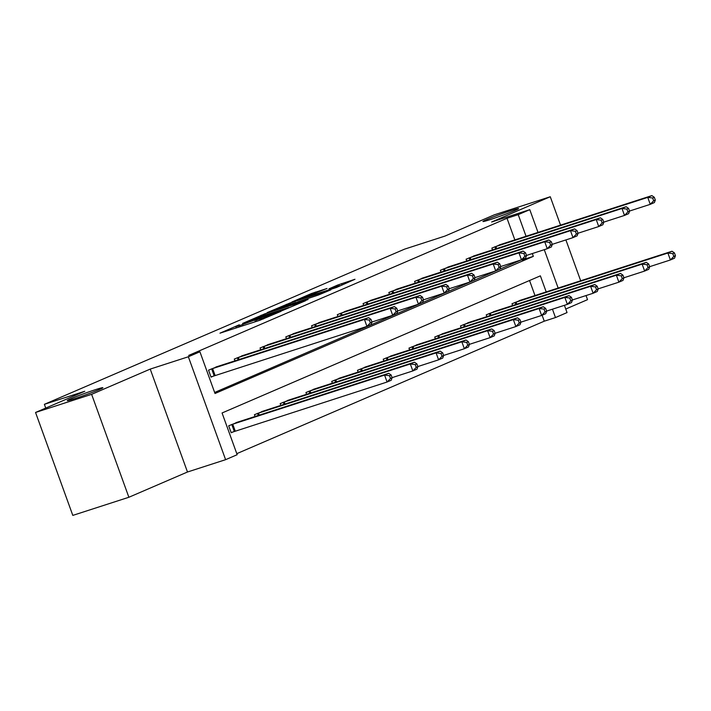 <?xml version="1.0" encoding="UTF-8"?>
<svg xmlns="http://www.w3.org/2000/svg" width="711" height="711" viewBox="0 0 711 711"><rect width="100%" height="100%" fill="white"/><g stroke="black" fill="none" stroke-linecap="round" stroke-linejoin="round"><path stroke-width="1.07" d="M239.296 324.785L219.975 333.175L259.604 320.359L281.014 311.338L263.106 318.004L256.244 320.003L259.764 318.164L239.331 325.691L235.768 326.625L239.296 324.785M490.199 219.61A18.948 0.862 -19.9 0 0 508.943 212.918A18.948 0.862 -19.9 0 0 518.595 208.599A18.948 0.862 -19.9 0 0 511.333 210.5A18.948 0.862 -19.9 0 0 492.599 217.193A18.948 0.862 -19.9 0 0 482.947 221.503A18.948 0.862 -19.9 0 0 490.199 219.61M74.477 398.711A18.948 0.862 -19.9 0 0 93.221 392.019A18.948 0.862 -19.9 0 0 102.864 387.708A18.948 0.862 -19.9 0 0 95.612 389.61A18.948 0.862 -19.9 0 0 76.877 396.303A18.948 0.862 -19.9 0 0 67.225 400.613A18.948 0.862 -19.9 0 0 74.477 398.711M327.051 288.479L311.525 293.501L291.874 302.015L336.436 287.502L354.976 279.272L337.725 285.022L329.006 288.826L339.76 285.609L328.109 290.124L299.047 299.331L327.051 288.479M514.853 239.918L507.014 218.268L518.221 214.642L529.784 209.665L538.023 232.426M35.55 412.469L91.621 394.338L128.878 497.265L72.806 515.395L35.55 412.469L84.751 391.272L44.384 404.328L404.63 249.126L444.997 236.07L494.198 214.873L550.27 196.743L491.657 221.992L529.784 209.665M128.878 497.265L187.482 472.006L150.225 369.089L91.621 394.338M150.225 369.089L188.353 356.762L199.915 351.776L215.015 393.503L533.33 256.369L532.308 253.551M507.014 218.268L188.699 355.411L199.915 351.776M264.945 313.8L242.584 323.434L282.214 310.618L305.686 300.691L264.945 313.8L265.345 314.902M267.203 312.591L290.15 302.939L330.891 289.839L318.35 295.047L298.46 301.66L292.497 304.272L308.067 299.553L267.256 312.742M565.752 309.036L587.526 299.66L586.033 295.554M580.683 280.774L565.894 239.927M560.544 225.138L550.27 196.743M44.384 404.328L45.735 408.078M214.642 392.463L521.981 259.613M218.553 366.174L208.545 370.164L211.06 377.123L213.735 375.968M234.95 360.877L234.301 359.073L244.308 355.082M260.706 349.776L260.057 347.972L270.064 343.982M286.462 338.685L285.813 336.881L295.82 332.89M312.218 327.584L311.569 325.78L321.576 321.79M337.974 316.493L337.325 314.689L347.332 310.698M363.73 305.392L363.081 303.588L373.088 299.598M389.486 294.292L388.837 292.497L398.844 288.506M415.242 283.2L414.593 281.396L424.6 277.406M440.998 272.1L440.349 270.304L450.356 266.314M466.754 261.008L466.105 259.204L476.112 255.213M492.51 249.908L491.861 248.112L501.868 244.122M236.79 453.662L544.27 321.185L542.111 315.24M534.992 295.554L529.544 280.507M238.692 421.81L228.684 425.8L231.199 432.75L233.875 431.604M255.089 416.504L254.44 414.709L264.448 410.718M280.845 405.412L280.196 403.608L290.204 399.618M306.601 394.312L305.952 392.508L315.96 388.526M332.357 383.22L331.708 381.416L341.715 377.425M358.113 372.12L357.464 370.315L367.471 366.325M383.869 361.028L383.22 359.224L393.227 355.233M409.625 349.928L408.976 348.123L418.983 344.133M435.381 338.836L434.732 337.032L444.739 333.041M461.137 327.735L460.488 325.931L470.495 321.941M486.893 316.644L486.244 314.84L496.251 310.849M512.649 305.543L512 303.739L522.007 299.749M564.41 305.321L567.04 312.582L555.478 317.559L552.447 309.187M544.27 321.185L555.478 317.559M546.199 291.928L540.378 275.841L222.063 412.975L237.172 454.702L225.609 459.679L188.353 356.762M187.482 472.006L225.609 459.679M544.27 249.685L558.162 288.062M526.06 236.292L518.221 214.642M522.114 259.995L533.33 256.369M246.868 321.683L282.054 310.423L288.782 307.543L261.452 316.164L246.868 321.683M285.6 305.641L273.957 310.156L289.946 304.992L295.909 302.379L285.6 305.641M392.134 377.754L391.13 374.973L389.477 375.684L390.49 378.465L392.134 377.754L391.219 380.252L387.086 382.029L384.571 375.079L388.695 373.302L235.919 422.681M231.128 432.555L387.086 382.029L390.49 378.465M231.359 424.645L384.571 375.079L389.477 375.684M388.695 373.302L391.13 374.973M371.995 322.127L370.991 319.346L369.338 320.057L370.351 322.838L371.995 322.127L371.08 324.625L366.947 326.402L364.432 319.443L211.22 369.018M369.338 320.057L364.432 319.443L368.556 317.666L215.78 367.054M370.351 322.838L366.947 326.402L210.989 376.928M370.991 319.346L368.556 317.666M417.89 366.663L416.886 363.881L415.233 364.592L416.246 367.374L417.89 366.663L416.975 369.16L412.842 370.938L410.327 363.979L414.451 362.201L261.675 411.589M392.099 377.648L412.842 370.938L416.246 367.374M257.115 413.553L410.327 363.979L415.233 364.592M414.451 362.201L416.886 363.881M443.646 355.562L442.642 352.78L440.989 353.491L442.002 356.273L443.646 355.562L442.731 358.06L438.598 359.837L436.083 352.887L440.207 351.11L287.431 400.489M417.855 366.547L438.598 359.837L442.002 356.273M282.871 402.453L436.083 352.887L440.989 353.491M440.207 351.11L442.642 352.78M397.751 311.027L396.747 308.245L395.094 308.956L396.107 311.738L397.751 311.027L396.836 313.524L392.703 315.302L390.188 308.352L236.976 357.917M395.094 308.956L390.188 308.352L394.312 306.574L241.536 355.953M396.107 311.738L392.703 315.302L371.96 322.012M396.747 308.245L394.312 306.574M423.507 299.935L422.503 297.154L420.85 297.865L421.863 300.646L423.507 299.935L422.592 302.424L418.459 304.21L415.944 297.251L262.732 346.826M420.85 297.865L415.944 297.251L420.068 295.474L267.292 344.862M421.863 300.646L418.459 304.21L397.716 310.911M422.503 297.154L420.068 295.474M469.402 344.471L468.398 341.689L466.745 342.4L467.758 345.182L469.402 344.471L468.487 346.968L464.354 348.745L461.839 341.787L465.963 340.009L313.187 389.397M443.611 355.456L464.354 348.745L467.758 345.182M308.627 391.361L461.839 341.787L466.745 342.4M465.963 340.009L468.398 341.689M495.158 333.37L494.154 330.588L492.501 331.299L493.505 334.081L495.158 333.37L494.243 335.868L490.11 337.645L487.595 330.695L491.719 328.917L338.943 378.296M469.367 344.355L490.11 337.645L493.505 334.081M334.383 380.261L487.595 330.695L492.501 331.299M491.719 328.917L494.154 330.588M520.914 322.279L519.91 319.497L518.257 320.208L519.261 322.99L520.914 322.279L519.99 324.776L515.866 326.553L513.351 319.595L517.475 317.817L364.699 367.205M495.123 333.263L515.866 326.553L519.261 322.99M360.139 369.169L513.351 319.595L518.257 320.208M517.475 317.817L519.91 319.497M449.263 288.835L448.259 286.053L446.606 286.764L447.619 289.546L449.263 288.835L448.348 291.332L444.215 293.11L441.7 286.16L288.488 335.725M446.606 286.764L441.7 286.16L445.824 284.373L293.048 333.761M447.619 289.546L444.215 293.11L423.472 299.82M448.259 286.053L445.824 284.373M475.019 277.743L474.015 274.961L472.362 275.672L473.375 278.454L475.019 277.743L474.104 280.232L469.971 282.018L467.456 275.059L314.244 324.634M472.362 275.672L467.456 275.059L471.58 273.282L318.804 322.67M473.375 278.454L469.971 282.018L449.228 288.719M474.015 274.961L471.58 273.282M500.775 266.643L499.771 263.861L498.118 264.572L499.122 267.354L500.775 266.643L499.86 269.14L495.727 270.918L493.212 263.968L340 313.533M498.118 264.572L493.212 263.968L497.336 262.181L344.559 311.569M499.122 267.354L495.727 270.918L474.984 277.628M499.771 263.861L497.336 262.181M546.67 311.178L545.666 308.396L544.013 309.107L545.017 311.889L546.67 311.178L545.746 313.675L541.622 315.453L539.107 308.503L543.231 306.725L390.455 356.104M520.879 322.163L541.622 315.453L545.017 311.889M385.886 358.068L539.107 308.503L544.013 309.107M543.231 306.725L545.666 308.396M526.531 255.551L525.527 252.769L523.874 253.48L524.878 256.262L526.531 255.551L525.607 258.04L521.483 259.817L518.968 252.867L365.756 302.442M523.874 253.48L518.968 252.867L523.092 251.09L370.315 300.477M524.878 256.262L521.483 259.817L500.74 266.527M525.527 252.769L523.092 251.09M572.426 300.086L571.422 297.305L569.769 298.016L570.773 300.797L572.426 300.086L571.502 302.575L567.378 304.361L564.863 297.402L568.987 295.625L416.211 345.013M546.635 311.071L567.378 304.361L570.773 300.797M411.642 346.977L564.863 297.402L569.769 298.016M568.987 295.625L571.422 297.305M552.287 244.451L551.283 241.669L549.63 242.38L550.634 245.162L552.287 244.451L551.363 246.948L547.239 248.726L544.724 241.767L391.503 291.341M549.63 242.38L544.724 241.767L548.848 239.989L396.071 289.377M550.634 245.162L547.239 248.726L526.495 255.436M551.283 241.669L548.848 239.989M598.182 288.986L597.178 286.204L595.525 286.915L596.529 289.697L598.182 288.986L597.258 291.483L593.134 293.261L590.619 286.311L594.743 284.533L441.966 333.912M572.391 299.971L593.134 293.261L596.529 289.697M437.398 335.876L590.619 286.311L595.525 286.915M594.743 284.533L597.178 286.204M578.043 233.359L577.039 230.577L575.386 231.288L576.39 234.07L578.043 233.359L577.119 235.848L572.995 237.625L570.48 230.675L417.259 280.25M575.386 231.288L570.48 230.675L574.604 228.898L421.827 278.285M576.39 234.07L572.995 237.625L552.251 244.335M577.039 230.577L574.604 228.898M623.938 277.894L622.934 275.113L621.281 275.824L622.285 278.605L623.938 277.894L623.014 280.383L618.89 282.169L616.375 275.21L620.499 273.433L467.722 322.821M598.147 288.87L618.89 282.169L622.285 278.605M463.154 324.785L616.375 275.21L621.281 275.824M620.499 273.433L622.934 275.113M603.799 222.259L602.795 219.477L601.142 220.188L602.146 222.97L603.799 222.259L602.875 224.756L598.751 226.533L596.236 219.575L443.015 269.149M601.142 220.188L596.236 219.575L600.36 217.797L447.583 267.185M602.146 222.97L598.751 226.533L578.007 233.244M602.795 219.477L600.36 217.797M649.694 266.794L648.69 264.012L647.037 264.723L648.041 267.505L649.694 266.794L648.77 269.291L644.646 271.069L642.131 264.119L646.255 262.332L493.478 311.72M623.894 277.779L644.646 271.069L648.041 267.505M488.91 313.684L642.131 264.119L647.037 264.723M646.255 262.332L648.69 264.012M629.555 211.158L628.551 208.376L626.898 209.096L627.902 211.869L629.555 211.158L628.631 213.656L624.507 215.433L621.992 208.483L468.771 258.057M626.898 209.096L621.992 208.483L626.115 206.705L473.339 256.084M627.902 211.869L624.507 215.433L603.763 222.143M628.551 208.376L626.115 206.705M675.45 255.702L674.446 252.92L672.793 253.631L673.797 256.413L675.45 255.702L674.526 258.191L670.402 259.968L667.887 253.018L672.011 251.241L519.234 300.629M649.65 266.678L670.402 259.968L673.797 256.413M514.666 302.593L667.887 253.018L672.793 253.631M672.011 251.241L674.446 252.92M655.311 200.067L654.307 197.285L652.654 197.996L653.658 200.778L655.311 200.067L654.387 202.564L650.263 204.341L647.748 197.382L494.527 246.957M652.654 197.996L647.748 197.382L651.871 195.605L499.095 244.993M653.658 200.778L650.263 204.341L629.511 211.051M654.307 197.285L651.871 195.605M239.723 326.793L239.331 325.691M243.029 325.718L242.629 324.625M255.436 321.71L254.858 320.11M260.199 320.163L259.799 319.07M263.443 318.946L263.106 318.004M261.47 316.155L261.124 315.213M286.666 305.295L286.329 304.352M290.55 304.041L290.15 302.939M338.072 285.982L337.725 285.022M342.071 285.067L341.547 283.618M311.871 294.443L311.525 293.501M315.746 293.181L315.346 292.088M234.301 431.453L231.786 424.503M235.261 431.133L232.737 424.183M212.598 368.547L215.122 375.497M211.647 368.867L214.162 375.826M258.289 415.473L257.542 413.402M259.248 415.162L258.493 413.082M284.045 404.372L283.298 402.31M285.004 404.07L284.249 401.982M238.354 357.446L239.109 359.526M237.403 357.775L238.149 359.837M264.11 346.355L264.865 348.434M263.159 346.675L263.905 348.745M309.8 393.281L309.054 391.21M310.76 392.97L310.005 390.89M335.556 382.18L334.81 380.118M336.516 381.869L335.761 379.79M361.312 371.089L360.566 369.018M362.272 370.778L361.517 368.698M289.866 335.254L290.621 337.334M288.915 335.583L289.661 337.645M315.622 324.163L316.377 326.242M314.671 324.483L315.417 326.553M341.378 313.062L342.133 315.142M340.427 313.382L341.173 315.453M387.068 359.988L386.313 357.926M388.028 359.677L387.273 357.597M367.134 301.971L367.889 304.05M366.183 302.291L366.929 304.361M412.824 348.897L412.069 346.826M413.784 348.586L413.029 346.506M392.89 290.87L393.645 292.95M391.93 291.19L392.685 293.261M438.58 337.796L437.825 335.734M439.54 337.485L438.785 335.405M418.646 279.779L419.401 281.858M417.686 280.098L418.441 282.169M464.336 326.705L463.581 324.634M465.296 326.393L464.541 324.314M444.402 268.678L445.157 270.758M443.442 268.998L444.197 271.069M490.092 315.604L489.337 313.542M491.052 315.293L490.297 313.213M470.158 257.586L470.913 259.666M469.198 257.906L469.953 259.977M515.848 304.512L515.093 302.442M516.808 304.201L516.053 302.122M495.914 246.486L496.669 248.566M494.954 246.806L495.709 248.877M236.239 327.913L235.768 326.625M256.707 321.301L256.244 320.003"/></g></svg>
